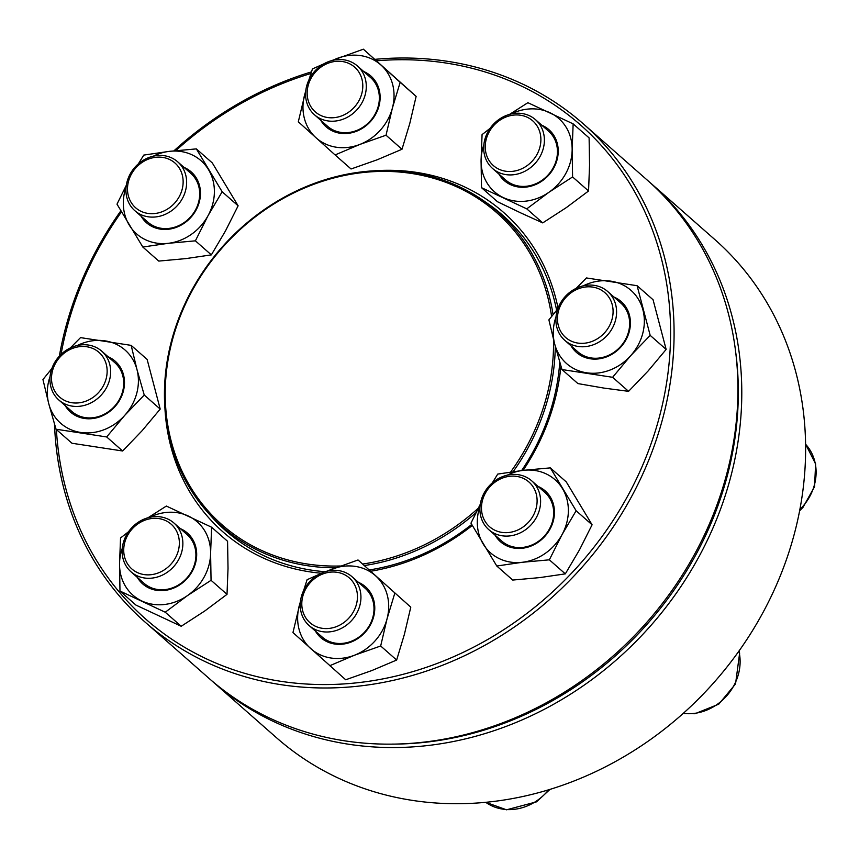<?xml version="1.0" encoding="UTF-8"?>
<svg xmlns="http://www.w3.org/2000/svg" width="859" height="859" viewBox="0 0 859 859"><rect width="100%" height="100%" fill="white"/><g stroke="black" fill="none" stroke-linecap="round" stroke-linejoin="round"><path stroke-width="1.29" d="M212.764 681.649L276.587 737.806A331.778 291.845 -48.7 0 0 714.86 681.488A331.778 291.845 -48.7 0 0 714.903 239.618L651.079 183.461A331.778 291.845 131.3 0 1 651.025 625.331A331.778 291.845 131.3 0 1 212.764 681.649A331.778 291.845 131.3 0 1 210.831 679.931M649.136 181.764A331.778 291.845 131.3 0 1 651.079 183.461M392.176 744.109A329.072 289.462 -48.7 0 0 735.873 353.468M182.86 543.865A32.502 28.594 131.3 0 1 163.972 574.306A32.502 28.594 131.3 0 1 131.03 571.836A32.502 28.594 131.3 0 1 122.139 551.016A32.502 28.594 131.3 0 1 141.037 520.575A32.502 28.594 131.3 0 1 173.969 523.034A32.502 28.594 131.3 0 1 182.86 543.865M179.359 543.307A29.797 26.21 -48.7 0 0 137.88 523.904A29.797 26.21 -48.7 0 0 137.365 572.556A29.797 26.21 -48.7 0 0 179.359 543.307M335.536 567.788A209.22 184.041 131.3 0 1 221.665 526.234A209.22 184.041 131.3 0 1 167.054 426.107A209.22 184.041 131.3 0 1 270.553 205.387A209.22 184.041 131.3 0 1 498.07 212.076A209.22 184.041 131.3 0 1 553.067 314.641M555.279 346.252A209.22 184.041 131.3 0 1 513.156 471.655M475.993 512.694A209.22 184.041 131.3 0 1 364.388 565.555M340.389 565.995A207.867 182.849 131.3 0 1 167.816 425.312A207.867 182.849 131.3 0 1 329.856 179.048A207.867 182.849 131.3 0 1 551.607 316.445M553.497 339.412A207.867 182.849 131.3 0 1 510.643 472.021M478.227 508.26A207.867 182.849 131.3 0 1 362.659 564.041M374.932 59.346A331.778 291.845 131.3 0 1 583.379 123.9A331.778 291.845 131.3 0 1 585.655 125.929A331.778 291.845 131.3 0 1 582.177 567.069A331.778 291.845 131.3 0 1 145.064 622.077A331.778 291.845 131.3 0 1 54.514 424.196M59.335 356.141A331.778 291.845 131.3 0 1 120.84 210.842M173.937 150.84A331.778 291.845 131.3 0 1 311.473 71.877M145.064 622.077L208.887 678.245A331.778 291.845 -48.7 0 0 646.011 623.226A331.778 291.845 -48.7 0 0 649.49 182.087A331.778 291.845 -48.7 0 0 647.203 180.057L583.379 123.9M56.393 429.532A329.072 289.462 -48.7 0 0 487.568 639.568A329.072 289.462 -48.7 0 0 582.885 127.089A329.072 289.462 -48.7 0 0 376.596 60.817M310.947 73.477A329.072 289.462 -48.7 0 0 175.794 150.647M121.452 211.894A329.072 289.462 -48.7 0 0 61.043 354.402M374.148 170.812A212.613 187.026 131.3 0 1 505.156 213.816A212.613 187.026 131.3 0 1 558.049 308.177M560.916 366.063A212.613 187.026 131.3 0 1 523.12 470.367M472.289 525.461A212.613 187.026 131.3 0 1 370.841 571.235M321.245 573.232A212.613 187.026 131.3 0 1 164.949 408.583M556.632 310.282A209.897 184.642 -48.7 0 0 504.308 216.683A209.897 184.642 -48.7 0 0 502.869 215.394A209.897 184.642 -48.7 0 0 485.496 202.08M210.144 515.046A209.897 184.642 -48.7 0 0 225.563 530.572A209.897 184.642 -48.7 0 0 325.196 571.718M369.359 569.925A209.897 184.642 -48.7 0 0 471.72 524.473M521.66 470.539A209.897 184.642 -48.7 0 0 559.767 362.176M180.283 528.596A33.855 29.786 131.3 0 1 187.434 578.171A33.855 29.786 131.3 0 1 137.343 577.398M122.289 548.267A48.748 42.886 -48.7 0 0 119.541 563.869A48.748 42.886 -48.7 0 0 141.885 600.999A48.748 42.886 -48.7 0 0 187.423 595.631A48.748 42.886 -48.7 0 0 210.605 553.132A48.748 42.886 -48.7 0 0 188.261 516.001A48.748 42.886 -48.7 0 0 149.477 517.376M128.528 531.742L120.539 537.97L119.541 563.869L119.981 591.046L135.947 605.09L181.206 626.265L204.829 610.942L227.012 594.353L228.022 568.443L227.571 541.277L211.604 527.222L166.356 506.058L148.038 517.741M227.012 594.353L211.056 580.308L210.605 553.132L211.604 527.222M181.206 626.265L165.239 612.22L187.423 595.631L211.056 580.308M119.981 591.046L165.239 612.22M131.03 571.836L144.087 583.325A32.502 28.594 -48.7 0 0 187.026 577.817A32.502 28.594 -48.7 0 0 187.026 534.523L173.969 523.034M101.534 394.732A32.502 28.594 131.3 0 1 58.831 399.993A32.502 28.594 131.3 0 1 59.056 356.453A32.502 28.594 131.3 0 1 101.77 351.191A32.502 28.594 131.3 0 1 101.534 394.732M98.796 392.284A29.797 26.21 -48.7 0 0 86.813 346.757A29.797 26.21 -48.7 0 0 52.378 385.176A29.797 26.21 -48.7 0 0 98.796 392.284M108.084 356.743A33.855 29.786 131.3 0 1 115.235 406.318A33.855 29.786 131.3 0 1 65.144 405.545M50.09 376.414A48.748 42.886 -48.7 0 0 48.759 403.741A48.748 42.886 -48.7 0 0 80.617 432.442A48.748 42.886 -48.7 0 0 124.727 415.359A48.748 42.886 -48.7 0 0 136.978 369.563A48.748 42.886 -48.7 0 0 105.12 340.862A48.748 42.886 -48.7 0 0 77.278 345.522M51.862 368.532L42.95 379.538L48.759 403.741L56.018 429.21L71.984 443.255L122.633 450.996L142.132 430.681L160.203 409.077L144.237 395.033L136.978 369.563L131.169 345.372L80.521 337.619L70.245 348.002M160.203 409.077L147.125 359.416L131.169 345.372M122.633 450.996L106.666 436.952L124.727 415.359L144.237 395.033M56.018 429.21L106.666 436.952M58.831 399.993L71.888 411.482A32.502 28.594 -48.7 0 0 114.816 405.963A32.502 28.594 -48.7 0 0 114.827 362.681L101.77 351.191M155.962 216.908A32.502 28.594 131.3 0 1 134.809 210.67A32.502 28.594 131.3 0 1 128.302 177.996A32.502 28.594 131.3 0 1 156.606 155.619A32.502 28.594 131.3 0 1 177.749 161.868A32.502 28.594 131.3 0 1 184.266 194.531A32.502 28.594 131.3 0 1 155.962 216.908M155.017 213.504A29.797 26.21 -48.7 0 0 179.563 168.525A29.797 26.21 -48.7 0 0 131.363 174.205A29.797 26.21 -48.7 0 0 155.017 213.504M184.062 167.419A33.855 29.786 131.3 0 1 191.213 216.994A33.855 29.786 131.3 0 1 141.123 216.221M126.08 187.09A48.748 42.886 -48.7 0 0 129.183 224.961A48.748 42.886 -48.7 0 0 168.375 243.301A48.748 42.886 -48.7 0 0 208.05 215.663A48.748 42.886 -48.7 0 0 208.533 169.695A48.748 42.886 -48.7 0 0 169.341 151.356A48.748 42.886 -48.7 0 0 153.256 156.198M126.305 185.286L116.996 204.163L142.809 247.027L158.775 261.082L185.78 258.613L211.346 254.876L195.39 240.831L208.05 215.663L222.159 191.761L196.346 148.886L169.341 151.356L143.764 155.092L138.353 163.876M211.346 254.876L225.455 230.974L238.126 205.806L222.159 191.761M142.809 247.027L168.375 243.301L195.39 240.831M238.126 205.806L212.313 162.942L196.346 148.886M134.809 210.67L147.866 222.148A32.502 28.594 -48.7 0 0 190.805 216.64A32.502 28.594 -48.7 0 0 190.805 173.346L177.749 161.868M314.254 114.569A32.502 28.594 131.3 0 1 314.587 71.361A32.502 28.594 131.3 0 1 357.408 65.971A32.502 28.594 131.3 0 1 357.634 66.164A32.502 28.594 131.3 0 1 357.29 109.383A32.502 28.594 131.3 0 1 314.469 114.773A32.502 28.594 131.3 0 1 314.254 114.569M315.092 111.702A29.797 26.21 -48.7 0 0 361.779 93.62A29.797 26.21 -48.7 0 0 328.063 63.233A29.797 26.21 -48.7 0 0 315.092 111.702M363.722 71.522A33.855 29.786 131.3 0 1 371.109 76.226A33.855 29.786 131.3 0 1 367.351 124.619A33.855 29.786 131.3 0 1 320.783 120.324M305.74 91.194A48.748 42.886 -48.7 0 0 304.655 94.715A48.748 42.886 -48.7 0 0 315.972 137.73A48.748 42.886 -48.7 0 0 359.835 144.441A48.748 42.886 -48.7 0 0 392.37 108.137A48.748 42.886 -48.7 0 0 381.052 65.123A48.748 42.886 -48.7 0 0 337.2 58.412A48.748 42.886 -48.7 0 0 332.916 60.302M386.024 135.217L401.991 149.262L377.241 159.763L351.052 168.987L335.096 154.942L359.835 144.441L386.024 135.217L392.37 108.137L400.165 82.335L363.378 49.188L331.585 60.635M305.815 90.496L298.309 121.795L335.096 154.942M323.768 63.899L312.451 68.913L308.939 79.855M401.991 149.262L409.786 123.46L416.132 96.38L363.378 49.188M416.132 96.38L400.165 82.335M314.469 114.773L327.526 126.262A32.502 28.594 -48.7 0 0 370.347 120.872A32.502 28.594 -48.7 0 0 370.691 77.654A32.502 28.594 -48.7 0 0 370.465 77.46L357.408 65.971M483.681 147.651A32.502 28.594 131.3 0 1 502.569 117.211A32.502 28.594 131.3 0 1 535.501 119.68A32.502 28.594 131.3 0 1 544.391 140.5A32.502 28.594 131.3 0 1 525.504 170.941A32.502 28.594 131.3 0 1 492.572 168.482A32.502 28.594 131.3 0 1 483.681 147.651M485.238 146.502A29.797 26.21 -48.7 0 0 526.728 165.916A29.797 26.21 -48.7 0 0 527.233 117.254A29.797 26.21 -48.7 0 0 485.238 146.502M541.814 125.231A33.855 29.786 131.3 0 1 558.232 151.409A33.855 29.786 131.3 0 1 534.298 185.082A33.855 29.786 131.3 0 1 498.875 174.033M483.832 144.903A48.748 42.886 -48.7 0 0 481.072 160.504A48.748 42.886 -48.7 0 0 503.428 197.634A48.748 42.886 -48.7 0 0 548.955 192.266A48.748 42.886 -48.7 0 0 572.148 149.767A48.748 42.886 -48.7 0 0 549.792 112.647A48.748 42.886 -48.7 0 0 511.008 114.011M526.771 208.855L542.738 222.9L520.833 212.946L497.479 201.725L481.512 187.681L526.771 208.855L548.955 192.266L572.588 176.943L572.148 149.767L573.146 123.868L527.888 102.693L509.57 114.376M490.07 128.378L482.071 134.605L481.072 160.504L481.512 187.681M542.738 222.9L566.371 207.577L588.555 190.988L589.553 165.089L589.113 137.912L573.146 123.868M588.555 190.988L572.588 176.943M492.572 168.482L505.618 179.96A32.502 28.594 -48.7 0 0 538.561 182.43A32.502 28.594 -48.7 0 0 557.448 151.989A32.502 28.594 -48.7 0 0 548.557 131.159L535.501 119.68M564.997 296.784A32.502 28.594 131.3 0 1 607.71 291.523A32.502 28.594 131.3 0 1 607.474 335.064A32.502 28.594 131.3 0 1 564.771 340.325A32.502 28.594 131.3 0 1 564.997 296.784M565.802 297.536A29.797 26.21 -48.7 0 0 577.785 343.063A29.797 26.21 -48.7 0 0 612.22 304.634A29.797 26.21 -48.7 0 0 565.802 297.536M614.013 297.074A33.855 29.786 131.3 0 1 620.928 346.929A33.855 29.786 131.3 0 1 571.085 345.876M556.031 316.756A48.748 42.886 -48.7 0 0 554.699 344.072A48.748 42.886 -48.7 0 0 586.557 372.785A48.748 42.886 -48.7 0 0 630.667 355.701A48.748 42.886 -48.7 0 0 642.919 309.906A48.748 42.886 -48.7 0 0 611.06 281.194A48.748 42.886 -48.7 0 0 583.207 285.864M557.802 308.875L548.89 319.87L554.699 344.072L561.958 369.542L612.607 377.294L630.667 355.701L650.177 335.375L637.099 285.703L586.461 277.951L576.185 288.345M612.607 377.294L628.573 391.339L603.974 388.096L577.924 383.586L561.958 369.542M628.573 391.339L648.073 371.013L666.144 349.42L653.065 299.748L637.099 285.703M666.144 349.42L650.177 335.375M564.771 340.325L577.828 351.814A32.502 28.594 -48.7 0 0 620.531 346.553A32.502 28.594 -48.7 0 0 620.767 303.012L607.71 291.523M510.579 474.608A32.502 28.594 131.3 0 1 531.721 480.847A32.502 28.594 131.3 0 1 538.239 513.521A32.502 28.594 131.3 0 1 509.935 535.898A32.502 28.594 131.3 0 1 488.782 529.649A32.502 28.594 131.3 0 1 482.264 496.985A32.502 28.594 131.3 0 1 510.579 474.608M509.58 476.305A29.797 26.21 -48.7 0 0 485.045 521.284A29.797 26.21 -48.7 0 0 533.235 515.604A29.797 26.21 -48.7 0 0 509.58 476.305M538.035 486.409A33.855 29.786 131.3 0 1 553.421 520.457A33.855 29.786 131.3 0 1 522.487 548.235A33.855 29.786 131.3 0 1 495.095 535.211M480.052 506.08A48.748 42.886 -48.7 0 0 483.155 543.951A48.748 42.886 -48.7 0 0 522.347 562.28A48.748 42.886 -48.7 0 0 562.022 534.652A48.748 42.886 -48.7 0 0 562.505 488.674A48.748 42.886 -48.7 0 0 523.303 470.345A48.748 42.886 -48.7 0 0 507.229 475.188M480.278 504.265L470.968 523.152L496.781 566.017L512.737 580.061L539.753 577.602L565.319 573.866L579.428 549.964L592.087 524.795L566.285 481.92L550.318 467.876L523.303 470.345L497.737 474.082L492.325 482.865M592.087 524.795L576.131 510.751L550.318 467.876M565.319 573.866L549.352 559.821L562.022 534.652L576.131 510.751M496.781 566.017L522.347 562.28L549.352 559.821M488.782 529.649L501.839 541.138A32.502 28.594 -48.7 0 0 522.991 547.387A32.502 28.594 -48.7 0 0 551.295 524.999A32.502 28.594 -48.7 0 0 544.778 492.336L531.721 480.847M352.287 576.947A32.502 28.594 131.3 0 1 351.943 620.155A32.502 28.594 131.3 0 1 309.122 625.545A32.502 28.594 131.3 0 1 308.896 625.352A32.502 28.594 131.3 0 1 309.24 582.134A32.502 28.594 131.3 0 1 352.061 576.743A32.502 28.594 131.3 0 1 352.287 576.947M349.506 578.107A29.797 26.21 -48.7 0 0 302.819 596.2A29.797 26.21 -48.7 0 0 336.545 626.587A29.797 26.21 -48.7 0 0 349.506 578.107M358.375 582.305A33.855 29.786 131.3 0 1 368.361 628.23A33.855 29.786 131.3 0 1 320.568 637.421A33.855 29.786 131.3 0 1 315.436 631.107M300.392 601.976A48.748 42.886 -48.7 0 0 299.308 605.498A48.748 42.886 -48.7 0 0 310.625 648.513A48.748 42.886 -48.7 0 0 354.488 655.224A48.748 42.886 -48.7 0 0 387.022 618.92A48.748 42.886 -48.7 0 0 375.705 575.906A48.748 42.886 -48.7 0 0 331.842 569.195A48.748 42.886 -48.7 0 0 327.569 571.085M300.467 601.268L292.962 632.568L345.705 679.77L371.893 670.535L396.643 660.045L404.428 634.232L410.785 607.163L358.031 559.971L326.237 571.418M318.421 574.682L307.103 579.696L303.592 590.627M410.785 607.163L358.031 559.971M396.643 660.045L380.677 645.989L387.022 618.92L394.818 593.118M329.738 665.725L354.488 655.224L380.677 645.989M321.953 636.841A32.502 28.594 -48.7 0 0 322.179 637.034A32.502 28.594 -48.7 0 0 365.118 631.515A32.502 28.594 -48.7 0 0 365.118 588.232L352.061 576.743M799.912 509.451A48.748 42.886 -48.7 0 0 802.435 506.821A48.748 42.886 -48.7 0 0 805.624 444.286L815.61 463.86L814.568 486.666L803.025 507.325L799.665 510.761M683.259 713.357A48.748 42.886 -48.7 0 0 694.104 713.41A48.748 42.886 -48.7 0 0 738.901 651.165M485.689 802.285A48.748 42.886 -48.7 0 0 548.729 789.743M221.665 526.234L237.138 539.86M498.07 212.076L513.542 225.692M739.084 650.907L739.62 653.184L735.54 683.947L718.768 704.165L694.931 713.732L683.045 713.561M309.122 625.545L322.179 637.034M485.679 802.285L506.531 809.812L536.521 801.844L550.039 789.346"/></g></svg>
